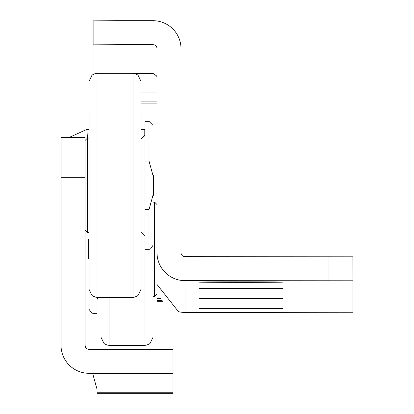 <?xml version="1.0" encoding="UTF-8"?>
<svg xmlns="http://www.w3.org/2000/svg" width="414" height="414" viewBox="0 0 414 414"><rect width="100%" height="100%" fill="white"/><g stroke="black" fill="none" stroke-linecap="round" stroke-linejoin="round"><path stroke-width="0.62" d="M88.441 349.266L88.001 349.173M87.628 349.054L86.298 348.241L85.02 345.307L85.02 177.332L61.024 177.332L61.024 345.307A27.997 27.997 0 0 0 89.02 373.304L84.818 372.988M145.009 135.026L145.009 129.339L141.008 129.339M69.428 137.339L86.821 129.427A27.997 27.997 0 0 1 89.02 129.339L87.416 129.385M85.02 345.307A4 4 0 0 0 89.02 349.307L173.005 349.307L173.005 393.3L173.005 392.757L97.016 392.757L97.016 393.3L97.016 373.304M173.005 373.304L89.02 373.304M85.02 177.332L85.02 137.339L61.024 137.339L61.024 177.332M85.02 314.226L85.02 314.542L85.02 314.226M87.504 138.136L86.821 129.427M92.617 373.304L97.016 389.212M85.02 140.537L87.416 138.136L89.02 138.136M85.02 230.122L87.416 232.523L89.02 232.523M87.416 138.136L87.416 232.523M89.02 81.346L92.063 75.063L95.21 73.552L97.016 73.345L97.016 297.314L95.21 297.107L92.017 295.56L89.02 289.314L89.02 111.34M141.008 111.34L141.008 289.314L137.965 295.596L134.819 297.107L133.013 297.314L133.013 73.345L134.819 73.552L137.965 75.063L141.008 81.346M141.008 259.319L141.008 185.332M153.009 195.092L149.009 209.644L149.009 249.321L150.453 249.052L153.009 245.321L153.009 175.567L149.009 161.015L145.009 161.015L145.009 345.307L109.017 345.307L107.21 345.1L104.064 343.594L101.016 337.312L101.016 297.314L101.016 323.313M145.009 161.015L145.009 121.338L149.009 121.338L153.009 125.338L153.009 175.567M149.009 209.644L145.009 209.644M153.009 245.321L153.009 195.33L153.408 195.33L153.408 175.334L153.009 175.334L153.009 125.338M282.99 282.094A41.995 0.269 -0 0 1 240.995 282.364A41.995 0.269 -0 0 1 198.999 282.094A41.995 0.269 -0 0 1 198.999 282.089A41.995 0.269 -0 0 1 240.995 281.825A41.995 0.269 -0 0 1 282.985 282.089A41.995 0.269 -0 0 1 282.99 282.094M282.99 288.656A41.995 0.269 -0 0 1 240.995 288.925A41.995 0.269 -0 0 1 198.999 288.656A41.995 0.269 -0 0 1 198.999 288.651A41.995 0.269 -0 0 1 240.995 288.387A41.995 0.269 -0 0 1 282.985 288.651A41.995 0.269 -0 0 1 282.99 288.656M282.99 298.499A41.995 0.269 -0 0 1 240.995 298.768A41.995 0.269 -0 0 1 198.999 298.499A41.995 0.269 -0 0 1 198.999 298.494A41.995 0.269 -0 0 1 240.995 298.23A41.995 0.269 -0 0 1 282.985 298.494A41.995 0.269 -0 0 1 282.99 298.499M282.99 308.342A41.995 0.269 -0 0 1 240.995 308.611A41.995 0.269 -0 0 1 198.999 308.342A41.995 0.269 -0 0 1 198.999 308.337A41.995 0.269 -0 0 1 240.995 308.073A41.995 0.269 -0 0 1 282.985 308.337A41.995 0.269 -0 0 1 282.99 308.342M352.868 256.799L352.976 280.801L352.976 256.804L185.006 256.659A4 4 180 0 1 181.006 252.659L181.006 48.697A27.997 27.997 180 0 0 153.009 20.7L116.991 20.7L116.991 44.696L153.009 44.696L153.009 73.376L156.709 75.995L157.009 77.511M116.991 44.696L93.015 44.841L93.015 74.416M157.009 301.723L162.971 301.723L157.009 301.723L157.009 252.659L157.009 282.146M153.009 44.696A4 4 180 0 1 157.009 48.697L157.009 252.659A27.997 27.997 180 0 0 185.006 280.656L352.868 280.796M352.976 280.801L352.976 312.254L185.006 312.441L185.006 280.656M116.991 20.7L93.015 20.845L93.015 44.841M157.009 298.401L160.725 298.401M157.009 284.496L178.465 311.664A27.997 27.997 -0 0 0 185.006 312.441M157.009 294.116L154.608 296.517L154.608 202.13L153.009 202.13M153.009 161.336L153.009 175.334M153.009 323.313L153.009 248.85M153.009 248.757L153.009 337.312L149.961 343.594L146.815 345.1L145.009 345.307M133.013 297.314L97.016 297.314L97.016 313.315L93.015 313.315L91.753 313.108L89.02 309.315L89.02 290.918M88.617 259.024L89.02 258.973M89.02 238.961L88.617 238.961L88.617 258.957L89.02 258.957M144.791 136.247L144.791 129.339M149.009 161.015L149.009 121.338M153.009 73.376L133.732 73.376M329.001 256.659L329.001 280.656M93.129 20.84L93.129 44.836M157.009 298.246L160.637 298.246M162.179 300.673L157.009 300.673M157.009 92.943L141.008 92.943M109.017 297.314L109.017 345.307M93.015 296.243L93.015 313.315M173.005 393.3L97.016 393.3M97.016 73.345L133.013 73.345M141.008 231.726L145.009 235.721M149.009 249.321L145.009 249.321M141.008 138.938L145.009 134.938M157.009 103.091L141.008 103.091M157.009 101.911L141.008 101.911M157.009 204.526L154.608 202.13M154.608 296.517L153.009 296.517M97.818 297.314L97.016 299.715"/></g></svg>
